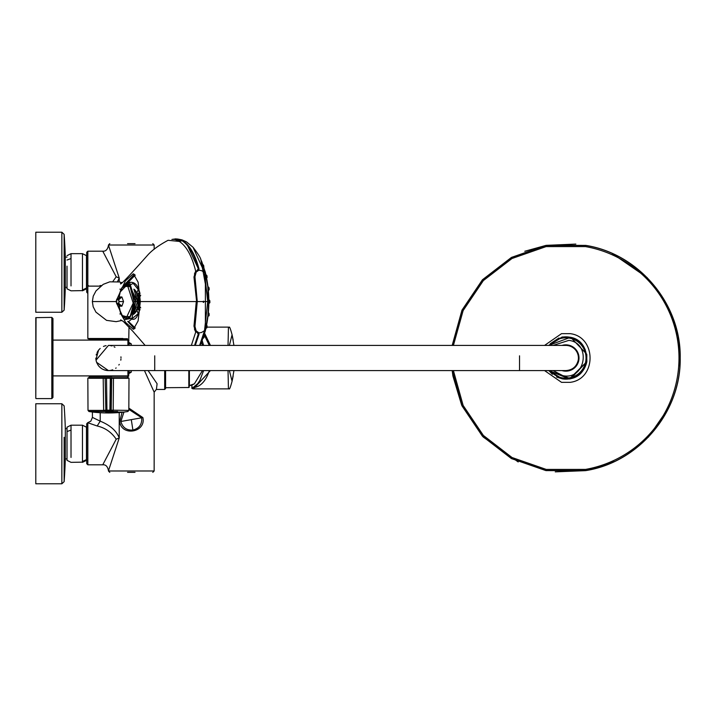 <?xml version="1.0" encoding="UTF-8"?>
<svg xmlns="http://www.w3.org/2000/svg" width="716" height="716" viewBox="0 0 716 716"><rect width="100%" height="100%" fill="white"/><g stroke="black" fill="none" stroke-linecap="round" stroke-linejoin="round"><path stroke-width="1.07" d="M65.308 458.884A514.607 514.607 0 0 1 64.136 481.671L61.853 483.792L35.8 483.792L35.8 403.743L61.853 403.743L64.136 405.865A514.607 514.607 0 0 1 65.308 428.651L65.308 458.884L67.018 458.884M64.136 437.261L64.136 481.098L65.308 458.661M67.018 448.941L67.018 427.184L67.018 460.352L71.018 462.348L82.456 462.151M67.018 427.184L71.018 425.188L71.018 457.443M82.456 426.029L82.456 462.348L86.457 460.352L86.457 427.184L82.456 425.188L71.018 425.188M82.456 442.416L82.456 433.753M106.997 411.279L105.61 410.17L103.641 410.393L103.202 378.281L105.154 378.272L105.861 410.17A1.146 1.137 -90 0 0 106.997 411.279L109.834 411.279L109.897 410.17L111.195 410.17L110.103 411.279L106.997 411.279L106.935 410.17L105.861 410.17L105.154 378.272L105.726 377.708L103.346 377.708L106.514 377.708L106.935 410.17L109.897 410.17L110.327 377.708L113.486 377.708L111.857 377.708M88.632 377.708L103.346 377.708L103.202 378.281L88.954 378.281M110.327 377.708L106.514 377.708M127.743 376.294L127.511 377.708L128.424 377.708L113.486 377.708L113.2 410.393L112.976 411.512L110.103 411.279M127.878 378.281L111.419 378.272L110.971 410.17A1.146 1.137 -90 0 1 109.834 411.279L110.058 411.279A1.146 1.137 -90 0 0 111.195 410.17L111.678 378.272L111.105 377.708M111.195 410.17L128.826 410.393L128.996 378.281L128.424 377.708M112.385 410.358L111.803 411.467L103.856 411.512L103.641 410.393L88.005 410.393L87.835 378.281L88.408 377.708M104.447 410.358L105.037 411.467L106.738 411.279M88.005 410.393L88.945 411.512L92.973 412.094A138.644 138.644 0 0 0 108.42 412.962L108.42 412.962A138.644 24.075 -90 0 0 111.096 412.094L111.839 411.467M105.064 376.294L87.835 375.954L115.455 375.954M129.005 370.584L128.656 376.294L111.929 376.294M115.688 368.266L116.135 367.935M118.856 365.017L119.241 364.408M120.807 360.184L120.95 359.029M120.995 357.893L120.941 356.837M103.462 346.437L104.115 346.177A12.584 12.584 0 0 1 106.093 345.64M114.05 346.75L114.945 347.242M107.006 370.503L106.505 370.432M104.661 370.002L103.095 369.402M99.551 366.923L100.849 368.042M100.867 368.06L101.636 368.597M109.467 370.539L110.273 370.44M98.119 365.223L96.642 362.421M96.374 361.643L96.195 360.98M96.32 354.563L96.517 353.919M97.045 352.621L97.609 351.556M97.958 351.01L98.459 350.312M98.835 349.856L99.506 349.122M111.982 345.935L110.291 345.56M111.777 339.706L128.656 339.706L129.005 345.416M104.115 346.177L103.516 346.41M100.195 348.477L99.13 349.515M98.074 350.849L97.188 352.326M96.383 354.339L96.204 354.975M95.837 358.161L95.899 359.226M96.758 362.735L98.45 365.679M99.381 366.753L101.001 368.158M104.393 369.921L107.642 370.557M110.031 345.524L109.512 345.47M112.716 369.823A12.584 12.584 0 0 1 98.575 365.831M52.957 340.1L127.913 340.1L127.913 345.416M127.913 370.584L127.913 375.9L52.957 375.9M110.855 370.342L112.287 369.966M98.575 350.169L95.935 359.593M154.164 249.302L154.164 245.015L108.42 245.015L119.232 278.041L117.514 281.621M121.783 338.498L122.275 338.731M129.005 342.472L131.288 343.868L129.005 343.68M129.005 372.32L131.288 372.132L129.005 373.528M87.835 464.809L86.69 463.664L86.69 423.953L87.835 422.816L87.835 464.809L102.755 464.809L116.216 439.203C111.472 432.204 105.136 427.801 97.188 425.993L87.701 422.7L90.851 421.142L92.409 417.401L100.204 421.16C110.121 425.197 116.466 430.799 119.232 437.959L108.42 470.985L154.155 470.985L154.164 392.198L144.462 370.584M52.957 319.148L52.957 396.852M127.913 340.1L128.254 345.416M128.254 370.584L127.913 375.9M144.462 345.416L144.677 344.942M127.555 243.646L135.02 243.646M112.913 281.424L116.216 276.797L119.232 278.041L119.232 281.934M116.216 276.797L102.755 251.191C105.726 251.441 107.615 249.553 108.42 245.534M116.216 439.203L119.232 437.959L119.232 412.541M135.02 472.354L127.555 472.354L135.02 472.354M89.607 339.474L127.511 339.474L127.224 338.731M96.597 362.305L96.025 360.184L108.42 345.425L96.025 360.184L96.597 362.305L108.42 370.575L96.597 362.305M148.096 370.584L157.099 383.767L156.401 389.45L164.68 389.45L164.68 370.584M97.188 425.993L100.204 421.16L100.204 412.72M89.088 339.706L89.321 338.731L88.059 338.731L127.511 338.731M86.69 290.168L86.69 292.047L87.835 293.318M86.69 292.047L86.69 252.336L87.835 251.191L87.835 293.184M52.957 318.548L51.812 317.403L35.8 317.635L35.8 397.756L35.8 318.244M578.233 360.184C576.613 366.637 572.487 370.1 565.846 370.584A12.584 12.584 0 0 0 578.233 360.184A12.584 12.584 0 0 0 565.846 345.416L108.42 345.416M165.593 387.258L165.593 370.584L165.593 387.705L188.818 387.508L189.382 386.935M86.69 423.953L86.69 425.832M100.007 285.559L101.359 285.559M189.382 370.584L189.382 385.736A28.586 28.586 0 0 0 193.06 384.546L194.412 383.803L202.467 370.584M128.835 409.382L141.679 417.804C142.162 424.328 139.235 428.419 132.907 430.065C126.58 430.441 122.579 427.577 120.897 421.473L131.288 419.639L132.907 430.065M201.456 342.293L202.458 345.416M141.679 417.804L131.288 419.639M202.172 340.592L203.613 345.416M203.613 370.584L199.827 380.518L197.723 383.642L192.846 387.732C200.364 387.007 205.859 381.288 209.332 370.584M191.942 384.966L192.049 387.687L192.846 387.732L191.87 388.403L193.454 388.877L191.87 388.403L193.078 388.869L192.273 387.696M562.006 345.416A13.148 13.148 0 0 1 578.322 353.829A13.148 13.148 0 0 1 562.006 370.584M209.332 345.416L204.194 334.9M191.87 387.83L191.87 384.993M192.246 387.696L192.192 388.242M210.432 370.584L193.463 388.877L228.431 388.877L228.037 370.584M204.66 333.352L210.432 345.416M228.037 345.416L228.449 327.123L207.389 327.123M233.174 340.046L232.074 334.739L229.389 345.416M229.389 370.584L232.074 381.261L233.174 375.954M553.119 345.416L568.88 340.36C591.828 343.197 585.366 380.644 562.812 375.64L553.11 370.584M548.841 345.416L562.176 337.164A21.149 21.149 0 0 1 569.39 337.147C592.204 339.688 592.311 376.151 569.515 378.836L569.354 377.869A20.182 20.182 179.9 0 1 562.427 377.887A20.182 20.182 0 0 1 550.067 370.584M569.515 378.836A21.149 21.149 0 0 1 562.302 378.853L548.841 370.584L552.376 374.307M461.65 405.122L452.915 375.998L452.181 370.584L461.981 405.847L482.432 436.223L511.421 458.571L545.986 470.618L585.616 470.636C638.923 462.339 681.229 411.977 680.2 358.045C681.265 304.103 639.003 253.715 585.706 245.382L546.075 245.364L511.475 257.402L482.459 279.75L461.99 310.126L452.19 345.416M126.347 317.788L127.806 318.683M133.695 314.315L135.915 298.563L128.871 284.261L127.511 284.252M127.806 284.44L127.135 284.753M123.098 286.409L127.26 284.753A16.808 7.106 90 0 1 128.549 285.013A16.808 7.106 90 0 1 129.417 285.505M129.417 317.627A16.808 7.106 90 0 1 127.26 318.378L124.915 318.101L123.089 316.714M124.002 317.662L126.741 318.889L130.357 316.579M130.348 286.534L126.741 284.243L124.002 285.46M118.874 298.277L120.539 290.49L122.105 287.42L123.071 286.239L126.088 284.78L127.376 285.031L133.203 303.092L126.088 318.351L123.054 316.875L122.078 315.675L120.494 312.516L118.874 304.855M123.134 286.176L130.401 286.615L133.973 301.561L130.401 316.526L123.125 316.946M118.892 304.864L118.892 298.268M121.962 287.635L129.775 285.407L133.973 301.561C133.498 312.095 131.091 317.868 126.741 318.889M119.957 292.235L129.524 282.265L135.485 301.561L134.134 301.561L129.9 317.591L121.962 315.496M118.57 299.915L116.726 299.915L116.153 301.561L116.726 303.217L118.57 303.217L119.178 301.561L118.57 299.915L121.89 296.952L123.546 301.561L121.89 306.171L120.163 306.18L119.178 304.953M121.89 296.952L120.163 296.952L119.178 298.178M116.994 304.076L125.407 322.263L133.382 329.36L138.107 320.938L140.336 301.561L135.485 301.561L131.995 318.208L124.226 319.748M194.546 345.416L198.234 334.247L197.195 332.519L195.495 331.535L193.973 326.129L196.274 301.561L140.336 301.561L138.107 282.185L133.373 273.772L125.398 280.878L116.994 299.055M191.351 345.416L195.978 331.329L198.207 332.707L198.234 334.247M121.899 282.641L119.393 281.97L109.772 281.835L103.22 284.35L96.007 290.893L93.241 296.147L92.355 301.561L93.169 306.77L95.926 312.122L106.541 320.356L116.135 321.663L121.899 320.491M194.34 277.128L196.623 301.561L193.973 276.994L195.745 271.355C191.977 256.104 186.491 246.125 179.286 241.417L168.072 240.299C158.666 245.364 151.783 250.403 147.415 255.433C133.355 271.221 118.713 287.501 120.664 283.25L120.664 283.25M194.331 326.102L195.11 330.443L195.978 331.329M194.671 329.673L195.495 331.535M194.34 326.004L196.274 301.561M198.439 269.064L198.207 270.424L195.978 271.794L198.234 268.885C194.385 254.52 188.997 245.14 182.07 240.746L179.286 241.417M182.07 240.746L176.038 238.84L171.921 239.43M195.978 271.794L195.11 272.689L194.331 277.02M194.671 273.458L195.504 271.597M197.133 331.848L197.195 332.519M173.433 239.439L176.404 239.189L181.783 240.755M197.133 271.283L197.195 270.612M135.324 294.151L136.371 294.061M137.221 293.99L139.486 292.889L138.197 289.479L138.806 289.479L139.933 293.104M129.533 285.236L133.239 283.366L138.197 289.479L136.801 293.274L137.275 293.981M135.834 292.2L134.581 291.305M134.581 311.818L135.834 310.932M137.732 307.334L136.801 309.858L138.188 313.653L139.477 310.243L137.221 309.142M136.371 309.07L135.324 308.981M136.711 295.869L135.628 295.941M137.794 295.798L137.293 294.007M131.52 318.942L131.816 319.094C134.563 320.016 136.684 318.208 138.188 313.653L129.444 320.911M135.628 307.191L136.711 307.262M139.996 293.82L138.976 294.043L137.794 296.03M137.794 307.334L138.976 309.088L139.996 309.312M138.483 293.175L138.976 294.043L138.976 309.088L138.483 309.956M139.486 292.889A2.855 2.273 -93.7 0 1 139.557 293.542L139.486 292.889M128.952 284.261L127.26 283.044C132.648 281.012 136.488 283.16 138.806 289.479M123.922 285.317L124.611 284.44M139.933 310.028L139.575 309.589A2.855 2.273 -86.2 0 1 139.477 310.243L138.806 313.653M135.252 275.114L126.392 284.127M128.307 321.341L135.252 328.017M133.901 289.282L137.042 299.36L137.078 302.779L133.829 313.894M133.847 313.966A12.691 5.361 -90 0 0 135.208 312.794A12.691 5.361 -90 0 0 137.991 299.36A12.691 5.361 -90 0 0 135.208 290.338A12.691 5.361 -90 0 0 133.847 289.166M135.413 312.525A12.118 5.119 -90 0 0 135.61 312.292A12.118 5.119 -90 0 0 138.269 299.458A12.118 5.119 -90 0 0 135.61 290.839A12.118 5.119 -90 0 0 135.413 290.598M134.527 289.846A12.118 5.119 -90 0 0 134.026 289.595M134.026 313.536A12.118 5.119 -90 0 0 134.527 313.286M181.273 240.809A61.934 26.17 -90 0 0 179.743 240.209A61.934 26.17 -90 0 0 175.116 239.69M174.892 239.216L173.532 239.448M194.931 345.416L198.708 334.157L198.556 332.815L197.598 331.875L198.869 332.886L199.012 334.283L195.298 345.416M184.844 241.149L177.335 238.965L181.962 239.86L186.527 241.892L193.034 247.271L204.516 272.456L207.721 301.561L204.516 330.676L201.438 332.528L198.869 332.886L196.005 331.123L194.77 326.29L197.079 301.561L194.77 276.832L196.005 272.008L198.609 270.209L198.511 269.243M198.466 270.451L196.175 272.071L194.958 276.761L197.276 301.561L194.958 326.371L196.175 331.06L197.598 331.875M199.012 268.849L198.708 268.974C194.859 254.717 189.48 245.4 182.571 241.024L182.813 240.8C189.758 245.194 195.155 254.547 199.012 268.849L198.869 270.236L201.438 270.603L204.516 272.456M139.128 305.464L140.121 307.638L139.101 305.464L139.101 297.659L140.121 295.466L139.128 297.668A60.171 25.427 -90 0 0 139.128 305.464L139.217 305.437A59.965 25.346 90 0 1 139.217 297.695L140.694 295.269M140.694 307.862L140.166 307.012M204.516 330.676L199.621 345.416M197.455 331.964L194.421 329.109M140.166 296.111L139.539 297.713A59.688 25.221 -90 0 0 139.539 305.419M194.412 277.325L194.958 276.761M194.958 326.371L194.412 325.807M196.014 271.999L198.475 270.442M196.005 331.123L195.432 330.497M203.255 301.561L203.738 301.382L203.559 302.447L203.255 301.561L197.079 301.561M200.006 345.416L203.827 335.831L206.226 326.451L207.9 315.532L208.625 301.561L200.829 259.416C200.355 257.429 197.75 253.383 193.034 247.271M200.605 343.787L200.015 345.416M203.362 302.331L203.505 301.293L203.246 302.241M203.308 302.241L203.425 301.176M203.308 302.268L203.568 301.176M203.407 302.241L203.738 301.382M201.742 261.528L205.394 272.474L205.385 330.658L201.742 341.604M203.272 302.331L203.353 301.346M65.308 287.349A514.607 514.607 0 0 1 64.136 310.135L61.853 312.257L35.8 312.257L35.8 232.208L61.853 232.208L64.136 234.329A514.607 514.607 0 0 1 65.308 257.116L65.308 287.349L67.018 287.349M64.136 309.563L64.136 234.902L64.136 309.563A514.607 506.785 180 0 0 65.308 287.116M67.018 266.155L67.018 288.817L71.018 290.812L82.456 290.615M67.018 255.648L71.018 253.652L71.018 285.908M82.456 289.971L82.456 290.812L86.457 288.817L86.457 288.056L82.456 289.971L82.456 254.493M82.456 270.916L82.456 262.217M71.018 253.652L82.456 253.652L86.457 255.648L86.457 288.056M131.288 345.416L131.288 343.868L129.005 343.868M129.005 372.132L131.288 372.132L131.288 370.584M61.853 483.184L61.853 404.352M71.018 430.092L67.018 431.569M86.457 459.591L82.456 461.507M105.986 377.708L105.413 378.272L111.419 378.272L110.846 377.708M105.61 410.17L105.637 410.17A1.146 1.137 -90 0 0 106.773 411.279M112.976 411.512L117.621 411.512M88.945 411.512L103.856 411.512M108.42 412.962A138.644 138.644 0 0 0 123.859 412.094L105.735 412.094M111.732 376.526C132.245 376.526 132.245 376.526 111.732 376.526L89.321 376.526L89.321 377.708M101.377 375.954L98.128 375.954M114.408 340.046L128.996 340.046M115.455 340.046L101.377 340.046M104.84 340.046L108.429 340.046M52.957 397.452L51.812 398.597L51.812 318.02M108.42 370.584L154.728 370.584L154.728 355.816M36.033 318.02L35.8 398.365M154.728 370.584L519.53 370.584L519.53 355.816M100.598 286.123L87.835 286.123L87.835 338.498L122.937 338.498L104.84 338.498M188.818 387.061L188.818 370.584M120.897 421.473L123.922 412.094M189.382 385.566L194.412 383.803M192.049 387.687L191.763 385.029M550.067 345.416A20.182 20.182 0 0 1 586.028 357.955A20.182 20.182 0 0 1 569.354 377.869M562.176 337.164L562.337 338.131M548.698 345.416L570.634 337.281L586.771 354.214L586.789 361.696L570.679 378.71L548.698 370.584M548.626 345.416L562.114 337.003C578.841 336.744 587.084 344.978 586.852 361.705C584.703 371.076 578.949 376.84 569.578 378.997L548.626 370.584M544.563 345.416L561.523 333.656L570.142 333.647C596.679 336.771 596.705 379.185 570.169 382.344L561.55 382.353L544.563 370.584M453.416 345.416L463.127 310.592L483.336 280.6L511.967 258.521L546.111 246.599L585.491 246.59A113.128 113.128 0 0 1 585.581 469.401L546.201 469.41L512.029 457.515L483.363 435.435L463.136 405.435L453.416 370.584M452.279 345.416L462.062 310.198L482.468 279.875L511.403 257.536L545.914 245.49L585.688 245.472C638.914 253.795 681.131 304.094 680.111 357.955C681.176 411.816 638.994 462.142 585.778 470.51L546.004 470.528L511.466 458.491L482.495 436.16L462.071 405.82L452.279 370.584M116.726 303.217L120.163 306.18M116.726 299.915L120.163 296.952M135.485 301.561L134.134 301.561M119.178 301.561L123.546 301.561M121.89 306.171L118.57 303.217M93.241 296.147L92.355 301.561L116.878 301.561M198.404 334.22L194.671 345.416M187.574 245.633L198.404 268.912M180.253 241.05A61.352 25.928 -90 0 0 176.968 240.254M180.137 241.086L177.308 240.397A61.236 25.883 90 0 1 180.146 241.086M179.895 240.871A61.182 25.857 90 0 1 180.343 241.024A61.227 25.874 -90 0 0 178.991 240.63M178.749 240.657A61.093 25.821 -90 0 0 177.55 240.504M178.293 240.853A60.797 25.695 90 0 1 179.877 241.176M176.234 239.994A61.603 26.036 90 0 1 180.566 240.504M181.067 240.845A61.388 25.946 -90 0 0 176.78 240.182M198.511 333.88L199.012 334.283M181.962 239.86L186.554 241.901M203.738 301.561L208.625 301.561L207.792 286.624L205.232 272.286M208.625 301.561L207.9 315.523L205.277 330.658M203.935 335.723L203.953 337.701L203.031 338.337L203.747 336.305M206.548 328.017L206.548 324.858M208.651 312.865L208.651 316.016M208.893 302.922L209.609 302.922L208.893 300.21M208.651 290.266L208.651 287.116M206.548 278.264L206.548 275.114M203.747 266.826L203.21 264.813M203.872 335.902L203.747 337.684M206.978 325.485L207.085 327.382M209.081 313.483L209.188 315.389M209.797 300.613L209.904 302.51M209.045 287.743L209.188 289.64M206.978 275.732L207.085 277.638M203.639 265.43L203.872 267.229M61.853 311.648L61.853 232.816M71.018 258.557L67.018 260.033M65.308 428.651L67.018 428.651M128.826 410.393L127.887 411.512L123.859 412.094M111.929 339.706L87.835 340.1M154.164 245.015L152.785 243.646M108.42 245.015L109.79 243.646M102.755 464.809C105.7 464.514 107.588 466.393 108.42 470.466M108.42 470.985L109.79 472.354M154.164 470.985L152.785 472.354M128.791 345.416A142.949 142.949 0 0 0 128.254 340.404M128.254 375.596A142.949 142.949 0 0 0 128.791 370.584M154.164 392.198L156.294 389.45M87.835 251.191L102.755 251.191M92.409 417.401L92.409 412.031M51.812 398.597L36.033 398.597M129.005 326.818L128.773 338.731M519.53 370.584L565.846 370.584M165.593 370.584L165.593 388.537L164.68 389.45M87.701 293.309L86.69 292.173M87.701 422.691L86.69 423.827M87.835 286.123L88.408 285.559M122.087 412.282L119.688 421.679C121.613 436.769 146.243 432.428 142.887 417.589L128.844 408.12M228.431 388.877C229.326 386.506 228.556 394.122 232.065 381.306L233.935 370.584M233.935 345.416L232.065 334.694C228.637 322.111 229.406 329.432 228.431 327.123M556.565 377.01L562.302 378.853L567.752 379.068M569.515 378.827L586.637 361.875L586.852 355.494M585.214 349.489L578.976 341.416M575.163 339.008L569.39 337.147L563.814 336.941M550.237 343.725L558.981 337.997M575.843 244.084L546.075 245.364L524.774 251.271M483.148 436.984L518.196 461.954M555.24 471.862L585.616 470.636L614.382 461.543M612.162 253.446L647.166 277.602M668.789 308.193L678.15 336.457L679.878 366.547M669.129 407.1L648.392 437.145M128.37 318.871L127.511 318.88M133.964 301.561C132.523 288.817 130.115 283.035 126.732 284.243M119.357 305.034L116.744 303.835L116.153 301.561L116.726 299.306L119.357 298.089M119.563 309.375L120.744 313.751L124.262 319.792M145.142 345.416L132.773 331.231L123.322 321.43L120.664 319.882M195.128 330.461L194.367 326.048L196.658 301.561L194.367 277.065M195.119 272.671L194.367 277.074M194.734 345.416L198.457 334.157L197.768 332.108M197.759 271.024L198.457 268.974C194.636 254.636 189.221 245.239 182.213 240.782L176.038 238.84M180.36 241.015L178.866 240.594M119.876 289.166L121.102 289.183M120.816 313.948L119.876 313.957M125.381 283.724L134.501 274.3M134.501 328.832L127.743 321.412M135.61 290.839L135.208 290.338M135.61 312.292L135.208 312.794M195.441 272.626L194.421 274.022M203.836 267.337L200.722 259.183M203.997 335.276L200.632 344.127M201.688 261.394L205.394 272.474M201.688 341.747L205.385 330.658M205.134 271.489C210.092 291.537 210.092 311.585 205.134 331.642M206.02 328.035L206.754 327.973L206.432 324.84M208.365 312.838L208.848 315.98L208.043 316.042M208.848 303.163L209.564 303.101L209.251 299.959M208.365 290.293L208.848 290.231L208.535 287.089L208.043 287.089M206.02 275.087L206.432 278.291M203.031 264.786L203.407 267.927M65.308 257.116L67.018 257.116"/></g></svg>
